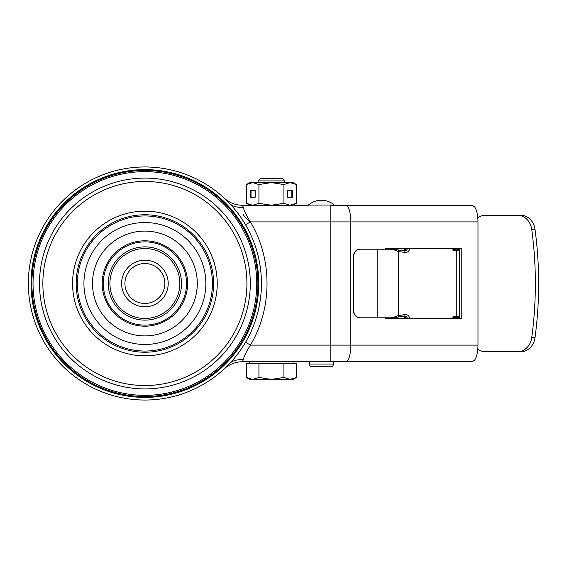 <?xml version="1.0" encoding="UTF-8"?>
<svg xmlns="http://www.w3.org/2000/svg" width="567" height="567" viewBox="0 0 567 567"><rect width="100%" height="100%" fill="white"/><g stroke="black" fill="none" stroke-linecap="round" stroke-linejoin="round"><path stroke-width="0.85" d="M144.89 169.618A113.882 113.882 0 0 0 31.015 283.5A113.882 113.882 0 0 0 144.89 397.382A113.882 113.882 0 0 0 258.772 283.5A113.882 113.882 0 0 0 144.89 169.618M144.89 166.96A116.54 116.54 0 0 1 261.437 283.5A116.54 116.54 0 0 1 144.89 400.04A116.54 116.54 0 0 1 28.35 283.5A116.54 116.54 0 0 1 144.89 166.96M144.89 170.504A112.996 112.996 0 0 1 257.893 283.5A112.996 112.996 0 0 1 144.89 396.496A112.996 112.996 0 0 1 31.894 283.5A112.996 112.996 0 0 1 144.89 170.504M229.203 203.036L227.984 201.781M227.58 201.37L225.794 199.612M225.283 199.123L224.837 198.698M477.79 349.322L479.498 350.229A16.649 14.473 90 0 0 485.565 351.76L520.719 351.76A16.649 14.473 -90 0 0 535.014 337.663A353.163 307.016 -90 0 0 535.014 229.337A16.649 14.473 -90 0 0 520.719 215.24L517.423 215.24A16.649 14.473 90 0 1 531.726 229.337A353.163 307.016 90 0 1 531.726 337.663A16.649 14.473 90 0 1 517.423 351.76M353.539 311.134L353.829 311.134A6.662 6.655 -90 0 0 360.484 317.796L360.194 317.796A6.662 6.655 90 0 1 353.539 311.134L353.539 255.866A6.662 6.655 90 0 1 360.194 249.204L360.484 249.204A6.662 6.655 -90 0 0 353.829 255.866L353.539 255.866M353.829 311.134L353.829 255.866M360.484 317.796L396.22 317.796L396.95 316.358L390.961 317.796M390.961 249.204L396.95 250.649L396.22 249.204L360.484 249.204M396.68 317.286L397.899 317.102A1.666 0.836 81.6 0 0 397.963 317.102L397.68 317.137M396.914 250.997L398.558 251.55L398.558 315.45A1.666 0.836 81.6 0 1 397.963 317.102L404.377 316.152A1.666 0.836 -98.4 0 0 404.973 314.508L396.914 316.003M396.68 249.714L397.899 249.898A1.666 0.836 98.4 0 1 397.963 249.898L397.963 249.898A1.666 0.836 98.4 0 1 398.558 251.55L404.973 252.492A1.666 0.836 -81.6 0 0 404.377 250.848A1.666 0.836 -81.6 0 0 404.314 250.841L398.02 249.912M385.574 317.796L385.574 318.463L461.793 318.463L461.793 248.537L385.574 248.537L385.574 249.204M459.291 248.537L459.291 318.463M244.951 341.915L250.423 345.105C272.564 307.966 272.564 259.034 250.423 221.895L244.951 225.092M243.356 214.609C244.398 216.722 246.758 219.153 250.423 221.895C246.135 214.907 243.782 210.045 243.356 207.316L242.357 205.247L334.36 205.048A19.98 19.98 0 0 0 308.384 205.048M229.904 203.78C232.676 206.431 237.162 207.607 243.356 207.316M225.34 367.82L229.904 363.22C232.761 360.577 237.247 359.4 243.356 359.684C243.704 356.955 246.057 352.1 250.423 345.105L330.802 345.105L330.802 221.895L250.423 221.895M294.025 361.753L330.802 361.753L330.802 345.105L350.824 345.105A16.649 5.004 90 0 1 345.82 361.753L242.357 361.753L243.356 359.684M242.357 361.753C235.411 361.838 229.373 364.212 224.227 368.876M225.106 368.047L224.44 368.67M224.447 368.67L224.808 368.33M345.82 205.247A16.649 5.004 90 0 1 350.824 221.895L330.802 221.895L330.802 205.247L471.779 205.247L474.395 206.558C476.677 209.627 477.868 214.744 477.988 221.895L477.988 345.105C477.868 352.256 476.677 357.373 474.395 360.442L471.779 361.753L345.82 361.753M293.997 205.247L308.384 205.247M224.22 198.124C229.373 202.788 235.411 205.162 242.357 205.247C235.411 205.162 229.373 202.788 224.22 198.124M393.576 317.796L394.136 318.463M404.2 318.463L405.214 317.669M405.214 249.331L404.2 248.537M394.136 248.537L393.576 249.204M459.291 317.633L455.705 317.633A4.997 2.034 90 0 1 456.825 318.463M455.705 317.633L453.515 317.633L453.515 318.463M477.79 217.678L479.498 216.771A16.649 14.473 90 0 1 485.565 215.24L517.423 215.24M452.913 318.463L452.913 316.797L459.291 316.797M459.291 250.203L452.913 250.203L452.913 248.537M453.515 248.537L453.515 249.367L459.291 249.367M456.825 248.537A4.997 2.034 90 0 1 455.705 249.367M312.878 366.743L321.369 366.743M333.439 361.753L333.439 364.078L309.298 364.078L309.298 361.753M333.439 364.078A2.665 2.665 90 0 1 330.781 366.743L311.963 366.743A2.665 2.665 -90 0 1 309.298 364.078M124.917 283.5A19.98 19.98 0 0 0 144.89 303.48A19.98 19.98 0 0 0 164.869 283.5A19.98 19.98 0 0 0 144.89 263.52A19.98 19.98 0 0 0 124.917 283.5M168.201 283.5A23.311 23.311 0 0 0 144.89 260.189A23.311 23.311 0 0 0 121.586 283.5A23.311 23.311 0 0 0 144.89 306.811A23.311 23.311 0 0 0 168.201 283.5M109.927 283.5A34.963 34.963 0 0 1 144.89 248.537A34.963 34.963 0 0 1 179.852 283.5A34.963 34.963 0 0 1 144.89 318.463A34.963 34.963 0 0 1 109.927 283.5M181.518 283.5A36.628 36.628 0 0 1 144.89 320.128A36.628 36.628 0 0 1 108.262 283.5A36.628 36.628 0 0 1 144.89 246.872A36.628 36.628 0 0 1 181.518 283.5M256.752 283.5A111.862 111.862 0 0 1 144.89 395.362A111.862 111.862 0 0 1 33.035 283.5A111.862 111.862 0 0 1 144.89 171.638A111.862 111.862 0 0 1 256.752 283.5M249.778 363.745L249.778 361.753L293.068 361.753L293.068 363.745M258.105 180.908L284.74 180.908L282.444 178.612L260.402 178.612L258.105 180.908L258.105 182.609M249.508 378.869L246.432 377.466L249.778 379.401L252.684 379.401L246.432 377.466L246.432 363.745L296.413 363.745L296.413 377.466L290.169 379.401L293.068 379.401L296.413 377.466M290.169 379.401L271.423 379.401L258.928 377.466L252.684 379.401L271.423 379.401L283.918 377.466L290.169 379.401M283.918 363.745L283.918 377.466M258.928 363.745L258.928 377.466M255.178 190.597L250.182 190.597L250.182 197.259L255.178 197.259L255.178 190.597L251.046 190.597L251.046 197.259L255.178 197.259M246.432 184.537L252.684 182.609L249.778 182.609L246.432 184.537L246.432 203.319L252.684 205.247L258.928 203.319L271.423 205.247L283.918 203.319L283.918 184.537L271.423 182.609L252.684 182.609L258.928 184.537L258.928 203.319M258.928 184.537L271.423 182.609L290.169 182.609L283.918 184.537M287.675 190.597L287.675 197.259L292.664 197.259L292.664 190.597L287.675 190.597L291.799 190.597L291.799 197.259L287.675 197.259M296.413 184.537L290.169 182.609L293.068 182.609L296.413 184.537L296.413 203.319L290.169 205.247L283.918 203.319M293.16 204.779L290.169 205.247L293.068 205.247L296.413 203.319M293.16 183.077L290.169 182.609M246.432 203.319L249.778 205.247L290.169 205.247M377.842 317.796L377.842 249.204M405.731 248.537A3.331 2.87 -90 0 1 403.739 250.756M404.42 250.855A3.331 2.87 90 0 0 404.675 250.869A3.331 2.87 90 0 0 407.418 248.537M404.973 252.492A4.997 4.309 90 0 0 409.743 248.537M407.418 318.463A3.331 2.87 90 0 0 404.675 316.131L404.377 316.152A1.666 0.836 -98.4 0 1 404.314 316.159L398.02 317.088M409.743 318.463A4.997 4.309 90 0 0 404.973 314.508M403.739 316.244A3.331 2.87 -90 0 1 405.731 318.463M477.988 221.895L350.824 221.895L350.824 345.105L477.988 345.105M535.014 229.337L531.726 229.337M531.726 337.663L535.014 337.663M456.782 316.797L456.782 250.203M103.272 283.5A41.625 41.625 0 0 1 144.89 241.875A41.625 41.625 0 0 1 186.515 283.5A41.625 41.625 0 0 1 144.89 325.125A41.625 41.625 0 0 1 103.272 283.5M187.585 283.5A42.695 42.695 0 0 1 144.89 326.195A42.695 42.695 0 0 1 102.202 283.5A42.695 42.695 0 0 1 144.89 240.805A42.695 42.695 0 0 1 187.585 283.5M197.295 283.5A52.405 52.405 0 0 0 144.89 231.095A52.405 52.405 0 0 0 92.492 283.5A52.405 52.405 0 0 0 144.89 335.905A52.405 52.405 0 0 0 197.295 283.5M83.93 283.5A60.967 60.967 0 0 0 144.89 344.467A60.967 60.967 0 0 0 205.856 283.5A60.967 60.967 0 0 0 144.89 222.533A60.967 60.967 0 0 0 83.93 283.5M77.339 283.5A67.551 67.551 0 0 1 144.89 215.949A67.551 67.551 0 0 1 212.441 283.5A67.551 67.551 0 0 1 144.89 351.051A67.551 67.551 0 0 1 77.339 283.5M213.624 283.5A68.727 68.727 0 0 1 144.89 352.227A68.727 68.727 0 0 1 76.162 283.5A68.727 68.727 0 0 1 144.89 214.773A68.727 68.727 0 0 1 213.624 283.5M217.225 283.5A72.328 72.328 0 0 0 144.89 211.172A72.328 72.328 0 0 0 72.562 283.5A72.328 72.328 0 0 0 144.89 355.828A72.328 72.328 0 0 0 217.225 283.5M246.928 283.5A102.039 102.039 0 0 1 144.89 385.539A102.039 102.039 0 0 1 42.858 283.5A102.039 102.039 0 0 1 144.89 181.461A102.039 102.039 0 0 1 246.928 283.5M39.492 283.5A105.405 105.405 0 0 1 144.89 178.095A105.405 105.405 0 0 1 250.295 283.5A105.405 105.405 0 0 1 144.89 388.905A105.405 105.405 0 0 1 39.492 283.5M403.697 250.749L405.511 248.537M397.68 249.856L404.675 250.869M405.511 318.463L403.697 316.251M229.904 363.22L229.096 364.071M227.254 365.956L226.807 366.402M226.495 366.707L226.105 367.083M225.978 367.21L225.156 368.004M224.553 198.436L225.085 198.932M225.142 198.989L225.935 199.754M453.742 317.633L453.742 316.797M453.742 249.367L453.742 250.203M284.74 180.908L284.74 182.609"/></g></svg>
